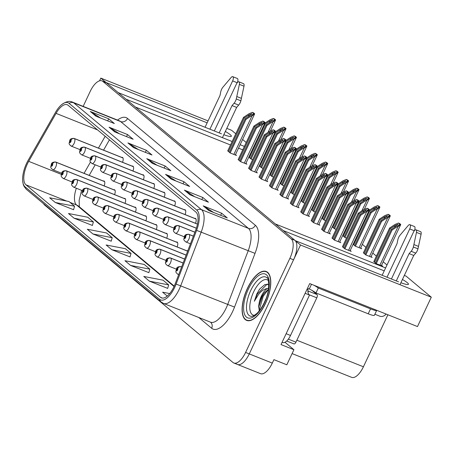 <?xml version="1.0" encoding="UTF-8"?>
<svg xmlns="http://www.w3.org/2000/svg" width="454" height="454" viewBox="0 0 454 454"><rect width="100%" height="100%" fill="white"/><g stroke="black" fill="none" stroke-linecap="round" stroke-linejoin="round"><path stroke-width="0.68" d="M153.792 188.427A4.392 1.884 -68.2 0 0 153.713 183.541A4.392 1.884 -68.2 0 0 153.004 183.552M174.654 205.861A4.392 1.884 -68.2 0 0 174.574 200.974A4.392 1.884 -68.2 0 0 173.859 200.986M143.368 179.71A4.392 1.884 -68.2 0 0 143.288 174.824A4.392 1.884 -68.2 0 0 142.579 174.835M132.937 170.993A4.392 1.884 -68.2 0 0 132.857 166.107A4.392 1.884 -68.2 0 0 132.148 166.119M185.079 214.577A4.392 1.884 -68.2 0 0 184.999 209.691A4.392 1.884 -68.2 0 0 184.29 209.703M195.509 223.294A4.392 1.884 -68.2 0 0 195.43 218.408A4.392 1.884 -68.2 0 0 194.721 218.419M164.223 197.144A4.392 1.884 -68.2 0 0 164.144 192.258A4.392 1.884 -68.2 0 0 163.434 192.269M145.842 220.769A4.392 1.884 -68.2 0 0 145.762 215.883A4.392 1.884 -68.2 0 0 145.053 215.894M135.411 212.052A4.392 1.884 -68.2 0 0 135.332 207.166A4.392 1.884 -68.2 0 0 134.622 207.177M124.981 203.335A4.392 1.884 -68.2 0 0 124.907 198.449A4.392 1.884 -68.2 0 0 124.192 198.46M166.697 238.202A4.392 1.884 -68.2 0 0 166.618 233.316A4.392 1.884 -68.2 0 0 165.909 233.328M114.556 194.618A4.392 1.884 -68.2 0 0 114.476 189.732A4.392 1.884 -68.2 0 0 113.767 189.744M177.122 246.919A4.392 1.884 -68.2 0 0 177.049 242.033A4.392 1.884 -68.2 0 0 176.334 242.044M187.746 250.926A4.392 1.884 -68.2 0 0 187.474 250.75A4.392 1.884 -68.2 0 0 186.764 250.761M156.267 229.486A4.392 1.884 -68.2 0 0 156.187 224.599A4.392 1.884 -68.2 0 0 155.478 224.611M122.512 162.277A4.392 1.884 -68.2 0 0 122.432 157.39A4.392 1.884 -68.2 0 0 121.723 157.402M104.125 185.902A4.392 1.884 -68.2 0 0 104.045 181.015A4.392 1.884 -68.2 0 0 103.336 181.027M400.899 282.74A17.564 2.208 25.2 0 0 408.452 284.295A17.564 2.208 25.2 0 0 402.437 279.465M384.232 270.862L283.194 230.553L275.289 223.941L385.599 267.951M404.338 275.43L406.075 276.123L431.3 297.205L300.514 245.024L295.242 240.62L398.584 281.849M284.987 342.259L293.914 349.716L281.02 344.575L309.719 283.574L417.481 326.568L431.3 297.205M293.914 349.716L286.82 364.795L273.921 359.647L272.298 363.098L249.274 353.91L300.514 245.024M236.67 363.972A16.469 7.065 -68.2 0 0 237.527 364.483L260.551 373.67A16.469 7.065 -68.2 0 0 272.298 363.098M43.578 203.732A16.469 7.065 -68.2 0 0 44.6 205.032L232.987 362.502A16.469 7.065 -68.2 0 0 233.844 363.013L237.527 364.483A16.469 7.065 -68.2 0 0 249.274 353.91L293.556 259.807A16.469 7.065 -68.2 0 0 294.867 240.308L106.48 82.838A16.469 7.065 -68.2 0 0 105.623 82.322L101.94 80.852A16.469 7.065 -68.2 0 0 90.193 91.424L83.156 106.378M208.051 120.895L100.833 78.116L99.562 80.806M235.785 133.777L231.619 130.298L226.79 128.368M207.137 122.83L106.1 82.52L100.833 78.116M223.805 134.707A17.564 2.208 25.2 0 0 231.358 136.262A17.564 2.208 25.2 0 0 225.349 131.433M232.136 141.523L126.053 99.199L118.148 92.593L221.49 133.822M244.371 146.404L240.143 144.718M242.606 139.48L246.21 142.494M387.892 314.764L363.416 366.775A16.469 7.065 111.8 0 1 351.668 377.353L292.092 353.581M387.001 264.983L383.204 261.81M376.383 256.107L372.779 253.094M365.952 247.39L362.349 244.377M242.748 149.854L238.52 148.163M230.513 144.974L135.428 107.036M311.387 209.464L313.561 211.28L315.235 211.95M290.526 192.031L292.705 193.847L294.379 194.516M280.101 183.314L282.28 185.13L283.954 185.799M269.67 174.597L271.85 176.413L273.524 177.083M259.245 165.88L261.419 167.696L263.099 168.366M300.957 200.747L303.136 202.563L304.81 203.233M321.812 218.181L323.991 219.997L325.666 220.667M332.243 226.898L334.416 228.714L336.096 229.383M342.668 235.615L344.847 237.431L346.521 238.1M353.099 244.331L355.278 246.147L361.724 248.724L360.703 247.873M363.41 252.799L365.703 254.864L372.149 257.441L371.134 256.589M373.835 261.515L376.133 263.581L382.58 266.158L381.564 265.306M248.815 157.163L250.994 158.979L252.668 159.649M279.897 194.42L282.189 196.486L288.636 199.062L287.62 198.211M259.041 176.986L261.334 179.052L267.781 181.628L266.765 180.777M248.61 168.269L250.903 170.335L257.356 172.912L256.334 172.06M238.185 159.553L240.478 161.618L246.925 164.195L245.909 163.344M269.466 185.703L271.764 187.769L278.211 190.345L277.19 189.494M290.322 203.137L292.62 205.202L299.067 207.779L298.051 206.928M300.752 211.853L303.045 213.919L309.492 216.496L308.476 215.644M311.183 220.57L313.476 222.636L319.922 225.212L318.907 224.361M321.608 229.287L323.906 231.353L330.353 233.929L329.332 233.078M332.039 238.004L334.331 240.07L340.778 242.646L339.762 241.795M342.464 246.721L344.762 248.786L351.209 251.363L350.187 250.512M227.755 150.836L230.047 152.902L236.494 155.478L235.478 154.627M265.471 303.499A26.343 11.299 -68.2 0 0 266.197 271.481A26.343 11.299 -68.2 0 0 247.402 288.398A26.343 11.299 -68.2 0 0 246.675 320.416A26.343 11.299 -68.2 0 0 265.471 303.499M174.001 286.61A17.564 7.536 111.8 0 1 161.471 297.892A17.564 7.536 111.8 0 1 160.557 297.342L25.935 184.812A17.564 7.536 111.8 0 1 28.71 161.346L56.058 113.364A17.564 7.536 111.8 0 1 67.215 104.749A17.564 7.536 111.8 0 1 68.123 105.294L195.901 212.097A17.564 7.536 111.8 0 1 195.702 230.087L175.199 283.795A17.564 7.536 111.8 0 1 174.001 286.61M174.756 287.24A19.76 8.473 -68.2 0 0 176.101 284.073L196.605 230.365A19.76 8.473 -68.2 0 0 196.826 210.128L69.048 103.325A19.76 8.473 -68.2 0 0 61.386 104.868A19.76 8.473 -68.2 0 0 55.479 112.405L28.125 160.387A19.76 8.473 -68.2 0 0 22.7 181.259A19.76 8.473 -68.2 0 0 25.004 186.781L159.632 299.311A19.76 8.473 -68.2 0 0 174.756 287.24M237.527 364.483A16.469 7.065 -68.2 0 0 249.274 353.91L245.591 352.44L289.873 258.337A16.469 7.065 -68.2 0 0 291.179 238.838L102.791 81.368A16.469 7.065 -68.2 0 0 101.94 80.852M55.303 202.501L74.558 206.218L68.912 201.497L49.656 197.779L55.303 202.501L73.559 209.708M74.127 218.232L93.382 221.955L87.736 217.233L68.48 213.511L74.127 218.232L92.383 225.445M92.951 233.969L112.206 237.686L106.559 232.964L87.304 229.247L92.951 233.969L111.207 241.176M149.423 281.168L168.678 284.891L163.031 280.169L143.776 276.452L149.423 281.168L167.679 288.381M130.599 265.437L149.854 269.154L144.207 264.438L124.952 260.715L130.599 265.437L148.855 272.65M111.775 249.7L131.03 253.423L125.383 248.701L106.128 244.984L111.775 249.7L130.031 256.913M233.844 363.013A16.469 7.065 -68.2 0 0 245.591 352.44M109.096 127.194L127.517 134.543L133.164 139.259L114.748 131.91L109.096 127.194A4.392 3.927 129.9 0 1 109.709 127.506L115.197 132.091M90.278 111.457L108.693 118.806L114.346 123.528L95.925 116.179L90.278 111.457A4.392 3.927 129.9 0 1 90.885 111.775L96.373 116.355M165.568 174.393L183.989 181.742L189.636 186.463L171.215 179.114L165.568 174.393A4.392 3.927 129.9 0 1 166.181 174.711L171.663 179.296M184.392 190.13L202.813 197.479L208.46 202.2L190.039 194.851L184.392 190.13A4.392 3.927 129.9 0 1 185.005 190.447L190.487 195.027M203.216 205.866L221.637 213.215L227.284 217.931L208.863 210.582L203.216 205.866A4.392 3.927 129.9 0 1 203.829 206.178L209.311 210.764M127.92 142.925L146.341 150.274L151.988 154.996L133.567 147.646L127.92 142.925A4.392 3.927 129.9 0 1 128.533 143.243L134.021 147.828M146.744 158.662L165.165 166.011L170.812 170.732L152.391 163.383L146.744 158.662A4.392 3.927 129.9 0 1 147.357 158.974L152.839 163.559M169.705 293.556L162.6 292.183L167.248 296.07M165.165 166.011L164.189 168.088M157.101 165.262L147.357 158.974M146.341 150.274L145.365 152.351M138.277 149.525L128.533 143.243M221.637 213.215L220.661 215.292M213.573 212.461L203.829 206.178M202.813 197.479L201.837 199.556M194.749 196.73L185.005 190.447M183.989 181.742L183.013 183.819M175.925 180.993L166.181 174.711M108.693 118.806L107.717 120.883M100.629 118.057L90.885 111.775M127.517 134.543L126.541 136.62M119.453 133.794L109.709 127.506M131.03 253.423L130.009 256.975M149.854 269.154L148.833 272.712M168.678 284.891L167.657 288.449M112.206 237.686L111.19 241.244M93.382 221.955L92.366 225.507M74.558 206.218L73.542 209.776M228.458 151.574L244.258 117.995L249.405 114.618L251.851 113.71L251.862 114.011M122.949 157.913L74.354 138.527A2.747 2.469 124.4 0 0 70.938 140.104A1.373 0.59 -68.2 0 0 69.905 140.956A1.373 0.59 -68.2 0 0 69.797 142.584A1.373 0.59 -68.2 0 0 70.847 141.744A1.373 0.59 -68.2 0 0 70.977 140.138L70.171 141.858L70.938 140.104M70.977 140.138A2.747 2.44 -44.9 0 1 74.479 138.629A4.114 1.765 111.8 0 1 74.093 143.447A4.114 1.765 111.8 0 1 71.153 146.092C68.185 143.492 69.161 143.839 69.723 140.706C69.939 139.032 71.431 138.283 74.206 138.447A4.114 1.765 111.8 0 1 74.354 138.527M122.983 157.981L74.479 138.629M227.704 150.944L243.503 117.37L249.047 113.727L252.362 112.359L253.298 112.734A2.747 0.346 25.2 0 1 253.911 113.154L254.473 113.625A2.747 0.346 25.2 0 1 254.654 113.869L251.953 115.957L251.493 115.776L253.724 113.5L252.362 112.359M230.167 152.953L245.949 119.413L251.493 115.776M245.949 119.413L245.2 118.783L229.401 152.357M251.851 113.71L250.341 115.407L245.2 118.783M244.258 117.995L243.503 117.37M253.724 113.5L254.654 113.869M249.399 157.651L265.198 124.073L270.346 120.696L272.797 119.788L272.803 120.089M104.568 181.543L55.973 162.152A2.747 2.469 124.4 0 0 52.55 163.729A1.373 0.59 -68.2 0 0 51.523 164.586A1.373 0.59 -68.2 0 0 51.415 166.209A1.373 0.59 -68.2 0 0 52.465 165.369A1.373 0.59 -68.2 0 0 52.596 163.763L51.79 165.489L52.55 163.729M52.596 163.763A2.747 2.44 -44.9 0 1 56.097 162.254A4.114 1.765 111.8 0 1 55.706 167.078A4.114 1.765 111.8 0 1 52.772 169.717C49.804 167.123 50.774 167.464 51.342 164.337C51.552 162.663 53.044 161.908 55.819 162.072A4.114 1.765 111.8 0 1 55.973 162.152M104.602 181.606L56.097 162.254M251.113 159.031L266.895 125.491L272.44 121.848L274.664 119.578L273.302 118.437L269.988 119.805L264.784 123.221M272.44 121.848L272.899 122.035L275.601 119.947A2.747 0.346 25.2 0 0 275.419 119.703L274.852 119.232A2.747 0.346 25.2 0 0 274.239 118.812L273.302 118.437M266.895 125.491L266.14 124.861L250.341 158.435M272.797 119.788L271.288 121.485L266.14 124.861M265.198 124.073L264.614 123.584M274.664 119.578L275.601 119.947M238.883 160.29L254.683 126.711L259.83 123.335L262.281 122.427L262.287 122.728M133.38 166.629L84.785 147.244A2.747 2.469 124.4 0 0 81.362 148.821A1.373 0.59 -68.2 0 0 80.335 149.672A1.373 0.59 -68.2 0 0 80.227 151.301A1.373 0.59 -68.2 0 0 81.277 150.461A1.373 0.59 -68.2 0 0 81.402 148.855L80.602 150.575L81.362 148.821M81.402 148.855A2.747 2.44 -44.9 0 1 84.904 147.346A4.114 1.765 111.8 0 1 84.518 152.164A4.114 1.765 111.8 0 1 81.584 154.808C78.616 152.209 79.586 152.555 80.154 149.423C80.364 147.749 81.856 147 84.631 147.164A4.114 1.765 111.8 0 1 84.785 147.244M133.408 166.697L84.904 147.346M238.134 159.66L253.934 126.087L259.472 122.444L262.792 121.076L263.723 121.451A2.747 0.346 25.2 0 1 264.336 121.871L264.903 122.342A2.747 0.346 25.2 0 1 265.085 122.586L262.384 124.674L261.924 124.492L264.149 122.217L262.792 121.076M240.597 161.669L256.379 128.13L261.924 124.492M256.379 128.13L255.625 127.5L239.826 161.079M262.281 122.427L260.772 124.124L255.625 127.5M254.683 126.711L253.934 126.087M264.149 122.217L265.085 122.586M249.314 169.007L265.113 135.428L270.261 132.052L272.706 131.144L272.718 131.444M143.81 175.346L95.209 155.96A2.747 2.469 124.4 0 0 91.793 157.538A1.373 0.59 -68.2 0 0 90.76 158.389A1.373 0.59 -68.2 0 0 90.652 160.018A1.373 0.59 -68.2 0 0 91.702 159.178A1.373 0.59 -68.2 0 0 91.833 157.572L91.033 159.292L91.793 157.538M91.833 157.572A2.747 2.44 -44.9 0 1 95.334 156.062A4.114 1.765 111.8 0 1 94.948 160.881A4.114 1.765 111.8 0 1 92.009 163.525C89.041 160.926 90.017 161.272 90.584 158.14C90.794 156.465 92.287 155.716 95.062 155.881A4.114 1.765 111.8 0 1 95.209 155.96M143.839 175.414L95.334 156.062M248.559 168.377L264.359 134.804L269.903 131.161L273.217 129.793L274.154 130.167A2.747 0.346 25.2 0 1 274.766 130.587L275.328 131.058A2.747 0.346 25.2 0 1 275.51 131.302L272.809 133.391L272.349 133.209L274.579 130.934L273.217 129.793M251.028 170.386L266.804 136.847L272.349 133.209M266.804 136.847L266.055 136.217L250.256 169.796M272.706 131.144L271.203 132.84L266.055 136.217M265.113 135.428L264.359 134.804M274.579 130.934L275.51 131.302M259.745 177.724L275.544 144.145L280.685 140.768L283.137 139.86L283.148 140.161M154.235 184.063L105.64 164.677A2.747 2.469 124.4 0 0 102.218 166.255A1.373 0.59 -68.2 0 0 101.191 167.106A1.373 0.59 -68.2 0 0 101.083 168.735A1.373 0.59 -68.2 0 0 102.133 167.895A1.373 0.59 -68.2 0 0 102.263 166.289L101.458 168.008L102.218 166.255M102.263 166.289A2.747 2.44 -44.9 0 1 105.765 164.779A4.114 1.765 111.8 0 1 105.373 169.597A4.114 1.765 111.8 0 1 102.439 172.242C99.471 169.643 100.448 169.989 101.009 166.856C101.219 165.182 102.712 164.433 105.487 164.598A4.114 1.765 111.8 0 1 105.64 164.677M154.269 184.131L105.765 164.779M258.99 177.094L274.789 143.521L280.334 139.877L283.648 138.51L284.579 138.884A2.747 0.346 25.2 0 1 285.191 139.304L285.759 139.775A2.747 0.346 25.2 0 1 285.941 140.019L283.239 142.108L282.78 141.926L285.004 139.65L283.648 138.51M261.453 179.103L277.235 145.564L282.78 141.926M277.235 145.564L276.48 144.934L260.681 178.513M283.137 139.86L281.628 141.557L276.48 144.934M275.544 144.145L274.789 143.521M285.004 139.65L285.941 140.019M259.83 166.368L275.629 132.789L280.776 129.413L283.222 128.505L283.234 128.805M114.998 190.26L66.397 170.869A2.747 2.469 124.4 0 0 62.981 172.446A1.373 0.59 -68.2 0 0 61.954 173.303A1.373 0.59 -68.2 0 0 61.84 174.926A1.373 0.59 -68.2 0 0 62.89 174.086A1.373 0.59 -68.2 0 0 63.021 172.48L62.221 174.205L62.981 172.446M63.021 172.48A2.747 2.44 -44.9 0 1 66.522 170.971A4.114 1.765 111.8 0 1 66.136 175.794A4.114 1.765 111.8 0 1 63.197 178.433C60.234 175.84 61.205 176.18 61.772 173.053C61.982 171.379 63.475 170.625 66.25 170.789A4.114 1.765 111.8 0 1 66.397 170.869M115.027 190.322L66.522 170.971M261.538 167.747L277.32 134.208L282.865 130.565L285.095 128.295L283.733 127.154L280.419 128.522L275.215 131.938M282.865 130.565L283.324 130.752L286.026 128.664A2.747 0.346 25.2 0 0 285.844 128.42L285.282 127.949A2.747 0.346 25.2 0 0 284.669 127.529L283.733 127.154M277.32 134.208L276.571 133.578L260.772 167.151M283.222 128.505L281.713 130.202L276.571 133.578M275.629 132.789L275.045 132.301M285.095 128.295L286.026 128.664M270.255 175.085L286.054 141.506L291.201 138.13L293.653 137.222L293.659 137.522M125.423 198.977L76.828 179.585A2.747 2.469 124.4 0 0 73.406 181.163A1.373 0.59 -68.2 0 0 72.379 182.02A1.373 0.59 -68.2 0 0 72.271 183.643A1.373 0.59 -68.2 0 0 73.321 182.803A1.373 0.59 -68.2 0 0 73.452 181.197L72.646 182.922L73.406 181.163M73.452 181.197A2.747 2.44 -44.9 0 1 76.953 179.688A4.114 1.765 111.8 0 1 76.567 184.511A4.114 1.765 111.8 0 1 73.627 187.156C70.659 184.557 71.636 184.897 72.197 181.77C72.407 180.096 73.9 179.341 76.681 179.506A4.114 1.765 111.8 0 1 76.828 179.585M125.457 199.039L76.953 179.688M271.969 176.464L287.751 142.925L293.295 139.282L295.52 137.012L294.164 135.871L290.849 137.239L285.64 140.655M293.295 139.282L293.755 139.469L296.456 137.38A2.747 0.346 25.2 0 0 296.275 137.136L295.707 136.665A2.747 0.346 25.2 0 0 295.094 136.245L294.164 135.871M287.751 142.925L286.996 142.295L271.197 175.868M293.653 137.222L292.143 138.918L286.996 142.295M286.054 141.506L285.47 141.018M295.52 137.012L296.456 137.38M280.685 183.802L296.485 150.223L301.632 146.846L304.078 145.938L304.089 146.239M135.854 207.694L87.259 188.302A2.747 2.469 124.4 0 0 83.837 189.88A1.373 0.59 -68.2 0 0 82.81 190.737A1.373 0.59 -68.2 0 0 82.702 192.36A1.373 0.59 -68.2 0 0 83.752 191.52A1.373 0.59 -68.2 0 0 83.877 189.914L83.076 191.639L83.837 189.88M83.877 189.914A2.747 2.44 -44.9 0 1 87.378 188.404A4.114 1.765 111.8 0 1 86.992 193.228A4.114 1.765 111.8 0 1 84.058 195.873C81.09 193.273 82.06 193.614 82.628 190.487C82.838 188.813 84.331 188.058 87.106 188.223A4.114 1.765 111.8 0 1 87.259 188.302M135.882 207.756L87.378 188.404M282.399 185.181L298.182 151.642L303.72 147.998L305.951 145.728L304.589 144.588L301.274 145.955L296.07 149.372M303.72 147.998L304.18 148.186L306.887 146.097A2.747 0.346 25.2 0 0 306.7 145.853L306.138 145.382A2.747 0.346 25.2 0 0 305.525 144.962L304.589 144.588M298.182 151.642L297.427 151.012L281.628 184.585M304.078 145.938L302.574 147.635L297.427 151.012M296.485 150.223L295.9 149.735M305.951 145.728L306.887 146.097M291.116 192.519L306.915 158.94L312.057 155.563L314.509 154.655L314.52 154.956M146.279 216.41L97.684 197.019A2.747 2.469 124.4 0 0 94.267 198.597A1.373 0.59 -68.2 0 0 93.235 199.454A1.373 0.59 -68.2 0 0 93.127 201.077A1.373 0.59 -68.2 0 0 94.177 200.237A1.373 0.59 -68.2 0 0 94.307 198.631L93.501 200.356L94.267 198.597M94.307 198.631A2.747 2.44 -44.9 0 1 97.809 197.121A4.114 1.765 111.8 0 1 97.423 201.945A4.114 1.765 111.8 0 1 94.483 204.589C91.515 201.99 92.491 202.331 93.053 199.204C93.269 197.53 94.761 196.775 97.536 196.94A4.114 1.765 111.8 0 1 97.684 197.019M146.313 216.473L97.809 197.121M292.824 193.898L308.606 160.358L314.151 156.715L316.381 154.445L315.019 153.304L311.705 154.672L306.501 158.088M314.151 156.715L314.611 156.902L317.312 154.814A2.747 0.346 25.2 0 0 317.13 154.57L316.569 154.099A2.747 0.346 25.2 0 0 315.95 153.679L315.019 153.304M308.606 160.358L307.852 159.729L292.053 193.302M314.509 154.655L312.999 156.352L307.852 159.729M306.915 158.94L306.331 158.452M316.381 154.445L317.312 154.814M411.165 251.278L415.773 253.116L413.742 255.449L409.133 253.61L411.165 251.278A5.488 2.355 -68.2 0 0 413.367 247.004L416.477 232.386A3.507 1.504 111.8 0 0 415.995 229.832A3.507 1.504 111.8 0 0 413.498 232.085L391.422 278.994M282.099 342.282L282.683 342.515A10.975 4.71 -68.2 0 0 290.515 335.461L309.526 295.06L305.139 293.312M307.052 289.249L307.903 289.59A10.975 4.71 -68.2 0 0 309.526 295.06M311.495 284.283L309.288 288.971L308.368 288.602L307.903 289.59M313.918 285.254A10.975 1.379 -154.8 0 1 318.305 288.029L315.984 292.955A10.975 1.379 25.2 0 0 309.288 288.971M315.984 292.955L368.205 313.793A10.975 1.379 25.2 0 0 374.374 315.32L376.695 310.394A10.975 1.379 25.2 0 0 376.712 310.303M318.305 288.029L370.526 308.868A10.975 1.379 25.2 0 0 376.695 310.394M374.885 314.236L379.703 316.16A5.488 4.909 -50.1 0 0 386.059 314.032M387.007 277.229L409.729 228.935A3.507 1.504 111.8 0 0 409.826 224.679A3.507 1.504 111.8 0 0 408.225 225.49L399.707 235.586A5.488 2.355 -68.2 0 0 397.778 240.092L397.091 243.537L382.149 275.294M414.394 230.649A3.507 1.504 -68.2 0 0 414.434 226.518L409.826 224.679M413.742 255.449L399.974 284.709M396.28 280.93L409.133 253.61M415.773 253.116A5.488 2.355 -68.2 0 0 417.975 248.837L421.085 234.224A3.507 1.504 -68.2 0 0 420.603 231.671L415.995 229.832M417.975 248.837L413.367 247.004M418.514 246.403L413.906 244.564M234.071 103.251L238.679 105.084L236.648 107.416L232.045 105.578L234.071 103.251A5.488 2.355 -68.2 0 0 236.273 98.972L239.383 84.359A3.507 1.504 111.8 0 0 238.9 81.805A3.507 1.504 111.8 0 0 236.403 84.058L214.328 130.962M209.913 129.203L232.635 80.908A3.507 1.504 111.8 0 0 232.732 76.647A3.507 1.504 111.8 0 0 231.137 77.464L222.619 87.56A5.488 2.355 -68.2 0 0 220.689 92.06L219.997 95.51L205.055 127.262M237.3 82.622A3.507 1.504 -68.2 0 0 237.34 78.485L232.732 76.647M236.648 107.416L222.426 137.647M219.186 132.903L232.045 105.578M238.679 105.084A5.488 2.355 -68.2 0 0 240.881 100.811L243.991 86.192A3.507 1.504 -68.2 0 0 243.509 83.644L238.9 81.805M240.881 100.811L236.273 98.972M241.42 98.37L236.812 96.537M254.546 315.314A18.994 8.149 111.8 0 1 253.61 291.973A18.994 8.149 111.8 0 1 268.399 280.6M269.353 284.658L264.926 284.522L259.688 289.011L256.93 293.721L254.342 301.229L258.474 294.533C261.305 290.923 264.251 288.931 267.321 288.557A12.406 5.323 -68.2 0 0 261.391 296.065A12.406 5.323 -68.2 0 0 259.126 303.266L258.627 306.246L259.308 310.769M265.38 303.42A26.071 11.185 111.8 0 1 246.777 320.166A26.071 11.185 111.8 0 1 247.498 288.477A26.071 11.185 111.8 0 1 266.101 271.73A26.071 11.185 111.8 0 1 265.38 303.42M267.321 288.557L268.62 288.125M259.126 303.266C260.21 299.805 261.158 297.484 261.981 296.303L264.177 293.046L268.462 289.3M264.2 302.784L265.76 299.18M293.84 343.831A2.747 1.175 -68.2 0 0 293.982 343.916A2.747 1.175 -68.2 0 0 295.94 342.157L316.807 297.813A2.747 1.175 -68.2 0 0 317.028 294.561L312.136 290.475M308.067 292.711A2.747 1.175 -68.2 0 0 307.863 290.935M254.342 301.229L257.395 293.908L267.338 283.954M259.115 310.394L263.246 296.241L268.308 289.38M259.172 289.68L259.597 289.124M258.581 307.182L262.514 295.946L264.83 292.268M270.17 186.441L285.969 152.862L291.116 149.485L293.568 148.577L293.573 148.878M164.666 192.78L116.071 173.394A2.747 2.469 124.4 0 0 112.649 174.972A1.373 0.59 -68.2 0 0 111.622 175.823A1.373 0.59 -68.2 0 0 111.508 177.452A1.373 0.59 -68.2 0 0 112.558 176.612A1.373 0.59 -68.2 0 0 112.688 175.006L111.888 176.725L112.649 174.972M112.688 175.006A2.747 2.44 -44.9 0 1 116.19 173.496A4.114 1.765 111.8 0 1 115.804 178.314A4.114 1.765 111.8 0 1 112.864 180.959C109.902 178.36 110.872 178.706 111.44 175.573C111.65 173.899 113.142 173.15 115.918 173.314A4.114 1.765 111.8 0 1 116.071 173.394M164.694 192.848L116.19 173.496M269.415 185.811L285.214 152.238L290.759 148.594L294.073 147.227L295.009 147.601A2.747 0.346 25.2 0 1 295.622 148.021L296.19 148.492A2.747 0.346 25.2 0 1 296.371 148.736L293.664 150.824L293.205 150.643L295.435 148.367L294.073 147.227M271.884 187.82L287.666 154.281L293.205 150.643M287.666 154.281L286.911 153.651L271.112 187.23M293.568 148.577L292.058 150.274L286.911 153.651M285.969 152.862L285.214 152.238M295.435 148.367L296.371 148.736M280.6 195.158L296.4 161.579L301.541 158.202L303.993 157.294L304.004 157.595M175.091 201.497L126.496 182.111A2.747 2.469 124.4 0 0 123.079 183.688A1.373 0.59 -68.2 0 0 122.047 184.54A1.373 0.59 -68.2 0 0 121.939 186.168A1.373 0.59 -68.2 0 0 122.989 185.328A1.373 0.59 -68.2 0 0 123.119 183.722L122.313 185.442L123.079 183.688M123.119 183.722A2.747 2.44 -44.9 0 1 126.621 182.213A4.114 1.765 111.8 0 1 126.235 187.031A4.114 1.765 111.8 0 1 123.295 189.676C120.327 187.076 121.303 187.423 121.865 184.29C122.075 182.616 123.573 181.867 126.348 182.031A4.114 1.765 111.8 0 1 126.496 182.111M175.125 201.565L126.621 182.213M279.846 194.528L295.645 160.954L301.189 157.311L304.503 155.943L305.44 156.318A2.747 0.346 25.2 0 1 306.053 156.738L306.615 157.209A2.747 0.346 25.2 0 1 306.796 157.453L304.095 159.541L303.635 159.36L305.865 157.084L304.503 155.943M282.309 196.537L298.091 162.997L303.635 159.36M298.091 162.997L297.342 162.367L281.542 195.946M303.993 157.294L302.483 158.991L297.342 162.367M296.4 161.579L295.645 160.954M305.865 157.084L306.796 157.453M291.025 203.874L306.825 170.295L311.972 166.919L314.423 166.011L314.429 166.312M136.926 190.828A4.114 1.765 111.8 0 0 136.773 190.748L185.51 210.191L136.926 190.828A2.747 2.469 124.4 0 0 133.504 192.405A1.373 0.59 -68.2 0 0 132.477 193.256A1.373 0.59 -68.2 0 0 132.369 194.885A1.373 0.59 -68.2 0 0 133.419 194.045A1.373 0.59 -68.2 0 0 133.544 192.439L132.744 194.159L133.504 192.405M133.544 192.439A2.747 2.44 -44.9 0 1 137.046 190.93A4.114 1.765 111.8 0 1 136.66 195.748A4.114 1.765 111.8 0 1 133.726 198.392C130.758 195.793 131.728 196.139 132.296 193.007C132.506 191.333 133.998 190.584 136.773 190.748M185.55 210.281L137.046 190.93M290.276 203.244L306.075 169.671L311.614 166.028L314.934 164.66L315.865 165.035A2.747 0.346 25.2 0 1 316.478 165.455L317.045 165.926A2.747 0.346 25.2 0 1 317.227 166.17L314.526 168.258L314.066 168.076L316.29 165.801L314.934 164.66M292.739 205.253L308.521 171.714L314.066 168.076M308.521 171.714L307.767 171.084L291.967 204.663M314.423 166.011L312.914 167.708L307.767 171.084M306.825 170.295L306.075 169.671M316.29 165.801L317.227 166.17M301.541 201.236L317.34 167.657L322.488 164.28L324.939 163.372L324.945 163.673M156.709 225.127L108.114 205.736A2.747 2.469 124.4 0 0 104.692 207.313A1.373 0.59 -68.2 0 0 103.665 208.17A1.373 0.59 -68.2 0 0 103.557 209.793A1.373 0.59 -68.2 0 0 104.607 208.953A1.373 0.59 -68.2 0 0 104.732 207.347L103.932 209.073L104.692 207.313M104.732 207.347A2.747 2.44 -44.9 0 1 108.239 205.838A4.114 1.765 111.8 0 1 107.848 210.662A4.114 1.765 111.8 0 1 104.914 213.306C101.946 210.707 102.916 211.048 103.484 207.921C103.694 206.247 105.186 205.492 107.961 205.656A4.114 1.765 111.8 0 1 108.114 205.736M156.738 225.19L108.239 205.838M303.255 202.615L319.037 169.075L324.576 165.432L326.806 163.162L325.444 162.021L322.13 163.389L316.926 166.805M324.576 165.432L325.036 165.619L327.743 163.531A2.747 0.346 25.2 0 0 327.561 163.287L326.994 162.816A2.747 0.346 25.2 0 0 326.381 162.396L325.444 162.021M319.037 169.075L318.282 168.445L302.483 202.019M324.939 163.372L323.43 165.069L318.282 168.445M317.34 167.657L316.756 167.168M326.806 163.162L327.743 163.531M311.972 209.952L327.771 176.373L332.913 172.997L335.364 172.089L335.375 172.389M167.14 233.844L118.539 214.453A2.747 2.469 124.4 0 0 115.123 216.03A1.373 0.59 -68.2 0 0 114.09 216.887A1.373 0.59 -68.2 0 0 113.982 218.51A1.373 0.59 -68.2 0 0 115.032 217.67A1.373 0.59 -68.2 0 0 115.163 216.064L114.363 217.789L115.123 216.03M115.163 216.064A2.747 2.44 -44.9 0 1 118.664 214.555A4.114 1.765 111.8 0 1 118.278 219.378A4.114 1.765 111.8 0 1 115.339 222.023C112.376 219.424 113.347 219.764 113.914 216.637C114.124 214.963 115.617 214.209 118.392 214.373A4.114 1.765 111.8 0 1 118.539 214.453M167.168 233.906L118.664 214.555M313.68 211.331L329.462 177.792L335.007 174.149L337.237 171.879L335.875 170.738L332.561 172.106L327.357 175.522M335.007 174.149L335.466 174.336L338.168 172.248A2.747 0.346 25.2 0 0 337.986 172.004L337.424 171.533A2.747 0.346 25.2 0 0 336.811 171.113L335.875 170.738M329.462 177.792L328.713 177.162L312.914 210.735M335.364 172.089L333.855 173.786L328.713 177.162M327.771 176.373L327.186 175.885M337.237 171.879L338.168 172.248M322.397 218.669L338.196 185.09L343.343 181.713L345.795 180.806L345.8 181.106M177.565 242.561L128.97 223.169A2.747 2.469 124.4 0 0 125.548 224.747A1.373 0.59 -68.2 0 0 124.521 225.604A1.373 0.59 -68.2 0 0 124.413 227.227A1.373 0.59 -68.2 0 0 125.463 226.387A1.373 0.59 -68.2 0 0 125.593 224.781L124.788 226.506L125.548 224.747M125.593 224.781A2.747 2.44 -44.9 0 1 129.095 223.272A4.114 1.765 111.8 0 1 128.709 228.095A4.114 1.765 111.8 0 1 125.769 230.74C122.801 228.141 123.777 228.481 124.339 225.354C124.549 223.68 126.042 222.925 128.822 223.09A4.114 1.765 111.8 0 1 128.97 223.169M177.599 242.623L129.095 223.272M324.111 220.048L339.893 186.509L345.437 182.866L347.662 180.596L346.306 179.455L342.986 180.823L337.782 184.239M345.437 182.866L345.897 183.053L348.598 180.964A2.747 0.346 25.2 0 0 348.417 180.72L347.849 180.249A2.747 0.346 25.2 0 0 347.236 179.829L346.306 179.455M339.893 186.509L339.138 185.879L323.339 219.452M345.795 180.806L344.285 182.502L339.138 185.879M338.196 185.09L337.611 184.602M347.662 180.596L348.598 180.964M301.456 212.591L317.255 179.012L322.402 175.636L324.848 174.728L324.86 175.028M195.946 218.93L147.351 199.544A2.747 2.469 124.4 0 0 143.935 201.122A1.373 0.59 -68.2 0 0 142.902 201.973A1.373 0.59 -68.2 0 0 142.794 203.602A1.373 0.59 -68.2 0 0 143.844 202.762A1.373 0.59 -68.2 0 0 143.975 201.156L143.169 202.876L143.935 201.122M143.975 201.156A2.747 2.44 -44.9 0 1 147.476 199.647A4.114 1.765 111.8 0 1 147.09 204.465A4.114 1.765 111.8 0 1 144.151 207.109C141.183 204.51 142.159 204.856 142.726 201.724C142.936 200.049 144.429 199.3 147.204 199.465A4.114 1.765 111.8 0 1 147.351 199.544M195.98 218.998L147.476 199.647M300.701 211.961L316.5 178.388L322.045 174.745L325.359 173.377L326.295 173.751A2.747 0.346 25.2 0 1 326.908 174.171L327.47 174.642A2.747 0.346 25.2 0 1 327.652 174.886L324.951 176.975L324.491 176.793L326.721 174.518L325.359 173.377M303.164 213.97L318.946 180.431L324.491 176.793M318.946 180.431L318.197 179.801L302.398 213.38M324.848 174.728L323.339 176.424L318.197 179.801M317.255 179.012L316.5 178.388M326.721 174.518L327.652 174.886M311.881 221.308L327.68 187.729L332.827 184.352L335.279 183.444L335.285 183.745M157.782 208.261A4.114 1.765 111.8 0 0 157.629 208.182L197.462 224.072L157.782 208.261A2.747 2.469 124.4 0 0 154.36 209.839A1.373 0.59 -68.2 0 0 153.333 210.69A1.373 0.59 -68.2 0 0 153.225 212.319A1.373 0.59 -68.2 0 0 154.275 211.479A1.373 0.59 -68.2 0 0 154.405 209.873L153.6 211.592L154.36 209.839M154.405 209.873A2.747 2.44 -44.9 0 1 157.907 208.363A4.114 1.765 111.8 0 1 157.515 213.181A4.114 1.765 111.8 0 1 154.581 215.826C151.613 213.227 152.584 213.573 153.151 210.44C153.361 208.766 154.854 208.017 157.629 208.182M197.45 224.14L157.907 208.363M311.132 220.678L326.931 187.105L332.476 183.461L335.79 182.094L336.72 182.468A2.747 0.346 25.2 0 1 337.333 182.888L337.901 183.359A2.747 0.346 25.2 0 1 338.082 183.603L335.381 185.692L334.921 185.51L337.146 183.234L335.79 182.094M313.595 222.687L329.377 189.148L334.921 185.51M329.377 189.148L328.622 188.518L312.823 222.097M335.279 183.444L333.769 185.141L328.622 188.518M327.68 187.729L326.931 187.105M337.146 183.234L338.082 183.603M322.312 230.025L338.111 196.446L343.258 193.069L345.704 192.161L345.715 192.462M196.366 228.209L168.207 216.978A2.747 2.469 124.4 0 0 164.791 218.556A1.373 0.59 -68.2 0 0 163.763 219.407A1.373 0.59 -68.2 0 0 163.65 221.036A1.373 0.59 -68.2 0 0 164.7 220.196A1.373 0.59 -68.2 0 0 164.83 218.59L164.03 220.309L164.791 218.556M164.83 218.59A2.747 2.44 -44.9 0 1 168.332 217.08A4.114 1.765 111.8 0 1 167.946 221.898A4.114 1.765 111.8 0 1 165.006 224.543C162.044 221.944 163.014 222.29 163.582 219.157C163.792 217.483 165.284 216.734 168.059 216.898A4.114 1.765 111.8 0 1 168.207 216.978M196.349 228.26L168.332 217.08M321.557 229.395L337.356 195.822L342.901 192.178L346.215 190.811L347.151 191.185A2.747 0.346 25.2 0 1 347.764 191.605L348.326 192.076A2.747 0.346 25.2 0 1 348.513 192.32L345.806 194.408L345.346 194.227L347.577 191.951L346.215 190.811M324.025 231.404L339.808 197.865L345.346 194.227M339.808 197.865L339.053 197.235L323.254 230.814M345.704 192.161L344.2 193.858L339.053 197.235M338.111 196.446L337.356 195.822M347.577 191.951L348.513 192.32M332.742 238.742L348.541 205.168L353.683 201.786L356.135 200.878L356.146 201.179M194.902 232.181L178.638 225.695A2.747 2.469 124.4 0 0 175.216 227.272A1.373 0.59 -68.2 0 0 174.188 228.124A1.373 0.59 -68.2 0 0 174.081 229.752A1.373 0.59 -68.2 0 0 175.131 228.912A1.373 0.59 -68.2 0 0 175.261 227.306L174.455 229.026L175.216 227.272M175.261 227.306A2.747 2.44 -44.9 0 1 178.762 225.797A4.114 1.765 111.8 0 1 178.377 230.615A4.114 1.765 111.8 0 1 175.437 233.26C172.469 230.66 173.445 231.007 174.007 227.874C174.217 226.2 175.709 225.451 178.49 225.615A4.114 1.765 111.8 0 1 178.638 225.695M194.879 232.227L178.762 225.797M331.988 238.112L347.787 204.538L353.331 200.895L356.645 199.527L357.576 199.902A2.747 0.346 25.2 0 1 358.195 200.322L358.756 200.793A2.747 0.346 25.2 0 1 358.938 201.037L356.237 203.125L355.777 202.944L358.007 200.668L356.645 199.527M334.45 240.121L350.233 206.581L355.777 202.944M350.233 206.581L349.484 205.951L333.679 239.53M356.135 200.878L354.625 202.575L349.484 205.951M348.541 205.168L347.787 204.538M358.007 200.668L358.938 201.037M343.167 247.458L358.966 213.885L364.114 210.503L366.565 209.595L366.571 209.896M193.393 236.137L189.068 234.412A2.747 2.469 124.4 0 0 185.646 235.989A1.373 0.59 -68.2 0 0 184.619 236.84A1.373 0.59 -68.2 0 0 184.506 238.469A1.373 0.59 -68.2 0 0 185.561 237.629A1.373 0.59 -68.2 0 0 185.686 236.023L184.886 237.743L185.646 235.989M185.686 236.023A2.747 2.44 -44.9 0 1 189.187 234.514A4.114 1.765 111.8 0 1 188.802 239.332A4.114 1.765 111.8 0 1 185.868 241.976C182.9 239.377 183.87 239.723 184.438 236.591C184.647 234.917 186.14 234.168 188.915 234.332A4.114 1.765 111.8 0 1 189.068 234.412M193.376 236.182L189.187 234.514M342.418 246.828L358.217 213.255L363.756 209.612L367.07 208.244L368.007 208.619A2.747 0.346 25.2 0 1 368.62 209.039L369.187 209.51A2.747 0.346 25.2 0 1 369.369 209.754L366.667 211.842L366.208 211.66L368.432 209.385L367.07 208.244M344.881 248.837L360.663 215.298L366.208 211.66M360.663 215.298L359.909 214.668L344.109 248.247M366.565 209.595L365.056 211.292L359.909 214.668M358.966 213.885L358.217 213.255M368.432 209.385L369.369 209.754M332.827 227.386L348.627 193.807L353.774 190.43L356.22 189.522L356.231 189.823M187.661 251.141L139.401 231.886A2.747 2.469 124.4 0 0 135.979 233.464A1.373 0.59 -68.2 0 0 134.952 234.321A1.373 0.59 -68.2 0 0 134.838 235.944A1.373 0.59 -68.2 0 0 135.888 235.104A1.373 0.59 -68.2 0 0 136.018 233.498L135.218 235.223L135.979 233.464M136.018 233.498A2.747 2.44 -44.9 0 1 139.52 231.988A4.114 1.765 111.8 0 1 139.134 236.812A4.114 1.765 111.8 0 1 136.2 239.457C133.232 236.857 134.202 237.198 134.77 234.071C134.98 232.397 136.472 231.642 139.247 231.807A4.114 1.765 111.8 0 1 139.401 231.886M187.644 251.193L139.52 231.988M334.541 228.765L350.318 195.226L355.862 191.582L358.093 189.312L356.731 188.172L353.416 189.539L348.212 192.956M355.862 191.582L356.322 191.77L359.023 189.681A2.747 0.346 25.2 0 0 358.842 189.437L358.28 188.966A2.747 0.346 25.2 0 0 357.667 188.546L356.731 188.172M350.318 195.226L349.569 194.596L333.769 228.169M356.22 189.522L354.716 191.219L349.569 194.596M348.627 193.807L348.042 193.319M358.093 189.312L359.023 189.681M343.252 236.103L359.057 202.524L364.199 199.147L366.65 198.239L366.656 198.54M186.151 255.097L149.826 240.603A2.747 2.469 124.4 0 0 146.409 242.181A1.373 0.59 -68.2 0 0 145.376 243.038A1.373 0.59 -68.2 0 0 145.269 244.661A1.373 0.59 -68.2 0 0 146.319 243.821A1.373 0.59 -68.2 0 0 146.449 242.215L145.643 243.94L146.409 242.181M146.449 242.215A2.747 2.44 -44.9 0 1 149.951 240.705A4.114 1.765 111.8 0 1 149.565 245.529A4.114 1.765 111.8 0 1 146.625 248.173C143.657 245.574 144.633 245.915 145.195 242.788C145.405 241.114 146.903 240.359 149.678 240.524A4.114 1.765 111.8 0 1 149.826 240.603M186.134 255.142L149.951 240.705M344.966 237.482L360.748 203.942L366.293 200.299L368.517 198.029L367.161 196.888L363.847 198.256L358.643 201.672M366.293 200.299L366.753 200.486L369.454 198.398A2.747 0.346 25.2 0 0 369.272 198.154L368.705 197.683A2.747 0.346 25.2 0 0 368.092 197.263L367.161 196.888M360.748 203.942L359.994 203.313L344.194 236.886M366.65 198.239L365.141 199.936L359.994 203.313M359.057 202.524L358.467 202.036M368.517 198.029L369.454 198.398M353.683 244.819L369.482 211.241L374.629 207.864L377.081 206.956L377.087 207.257M184.642 259.052L160.256 249.32A2.747 2.469 124.4 0 0 156.834 250.897A1.373 0.59 -68.2 0 0 155.807 251.754A1.373 0.59 -68.2 0 0 155.699 253.377A1.373 0.59 -68.2 0 0 156.749 252.537A1.373 0.59 -68.2 0 0 156.874 250.931L156.074 252.657L156.834 250.897M156.874 250.931A2.747 2.44 -44.9 0 1 160.376 249.422A4.114 1.765 111.8 0 1 159.99 254.246A4.114 1.765 111.8 0 1 157.056 256.89C154.088 254.291 155.058 254.632 155.626 251.505C155.836 249.831 157.328 249.076 160.103 249.24A4.114 1.765 111.8 0 1 160.256 249.32M184.625 259.098L160.376 249.422M355.397 246.199L371.179 212.659L376.718 209.016L378.948 206.746L377.586 205.605L374.272 206.973L369.068 210.389M376.718 209.016L377.178 209.203L379.885 207.115A2.747 0.346 25.2 0 0 379.703 206.871L379.135 206.4A2.747 0.346 25.2 0 0 378.522 205.98L377.586 205.605M371.179 212.659L370.424 212.029L354.625 245.603M377.081 206.956L375.571 208.653L370.424 212.029M369.482 211.241L368.898 210.752M378.948 206.746L379.885 207.115M364.114 253.536L379.913 219.957L385.054 216.581L387.506 215.673L387.517 215.973M183.132 263.008L170.681 258.037A2.747 2.469 124.4 0 0 167.265 259.614A1.373 0.59 -68.2 0 0 166.232 260.471A1.373 0.59 -68.2 0 0 166.124 262.094A1.373 0.59 -68.2 0 0 167.174 261.254A1.373 0.59 -68.2 0 0 167.305 259.648L166.499 261.373L167.265 259.614M167.305 259.648A2.747 2.44 -44.9 0 1 170.806 258.139A4.114 1.765 111.8 0 1 170.42 262.962A4.114 1.765 111.8 0 1 167.481 265.607C164.513 263.008 165.489 263.348 166.056 260.221C166.266 258.547 167.759 257.793 170.534 257.957A4.114 1.765 111.8 0 1 170.681 258.037M183.115 263.053L170.806 258.139M363.359 252.906L379.158 219.333L384.703 215.69L388.017 214.322L388.953 214.697A2.747 0.346 25.2 0 1 389.566 215.117L390.128 215.588A2.747 0.346 25.2 0 1 390.309 215.832L387.608 217.92L387.149 217.733L389.379 215.463L388.017 214.322M365.822 254.915L381.604 221.376L387.149 217.733M381.604 221.376L380.855 220.746L365.056 254.319M387.506 215.673L385.996 217.37L380.855 220.746M379.913 219.957L379.158 219.333M389.379 215.463L390.309 215.832M374.539 262.253L390.338 228.674L395.485 225.298L397.937 224.389L397.942 224.69M181.112 266.753A4.114 1.765 111.8 0 0 180.959 266.674L181.112 266.753A2.747 2.469 124.4 0 0 177.69 268.331A1.373 0.59 -68.2 0 0 176.663 269.188A1.373 0.59 -68.2 0 0 176.555 270.811A1.373 0.59 -68.2 0 0 177.605 269.971A1.373 0.59 -68.2 0 0 177.735 268.365L176.929 270.09L177.69 268.331M177.735 268.365A2.747 2.44 -44.9 0 1 181.237 266.856A4.114 1.765 111.8 0 1 181.504 267.281M181.606 267.009L181.237 266.856M373.79 261.623L389.589 228.05L395.128 224.407L398.442 223.039L399.378 223.413A2.747 0.346 25.2 0 1 399.991 223.833L400.559 224.304A2.747 0.346 25.2 0 1 400.74 224.548L398.039 226.637L397.579 226.45L399.804 224.18L398.442 223.039M376.252 263.632L392.035 230.093L397.579 226.45M392.035 230.093L391.28 229.463L375.481 263.036M397.937 224.389L396.427 226.086L391.28 229.463M390.338 228.674L389.589 228.05M399.804 224.18L400.74 224.548M363.416 366.775L296.854 340.222M160.557 297.342L162.509 298.119M69.048 103.325A5.488 4.909 -50.1 0 1 73.662 102.82L201.44 209.629A21.957 9.415 111.8 0 1 201.19 232.113L180.686 285.821A21.957 9.415 111.8 0 1 179.194 289.34A21.957 9.415 111.8 0 1 163.525 303.437L210.503 322.175A21.957 9.415 -68.2 0 0 226.166 308.079A21.957 9.415 -68.2 0 0 227.658 304.56L248.162 250.852A21.957 9.415 -68.2 0 0 248.412 228.368L120.633 121.564A21.957 9.415 -68.2 0 0 119.498 120.877L119.544 120.9M176.101 284.073L234.525 307.091A27.444 11.77 111.8 0 1 211.649 328.259L198.784 317.505M117.541 120.1A27.444 11.77 111.8 0 1 127.557 118.471L255.335 225.28A5.488 4.909 129.9 0 1 248.412 228.368L201.44 209.629A5.488 4.909 129.9 0 0 196.826 210.128M61.386 104.868C65.881 101.503 69.593 100.595 72.521 102.139A21.957 9.415 111.8 0 1 73.662 102.82L120.633 121.564A5.488 4.909 129.9 0 0 127.557 118.471M255.335 225.28A27.444 11.77 111.8 0 1 255.023 253.383L196.605 230.365M25.004 186.781A5.488 4.909 129.9 0 0 26.559 189.505L161.187 302.041A5.488 4.909 -50.1 0 1 159.632 299.311M255.023 253.383L234.525 307.091M289.873 258.337L293.556 259.807M291.179 238.838L294.867 240.308M102.791 81.368L106.48 82.838M211.649 328.259A5.488 4.909 129.9 0 0 210.565 322.215L210.503 322.175M56.058 113.364L97.61 129.94M28.71 161.346L61.335 174.364M105.18 136.268L98.433 148.112M90.448 162.112L84.052 173.337M76.351 188.24A17.564 7.536 -68.2 0 0 76.59 205.021L174.058 286.491M25.935 184.812L66.681 201.065M69.967 202.376L76.59 205.021A9.88 8.836 129.9 0 1 78.752 206.309L174.228 286.116M248.446 116.65L249.405 114.618M233.855 154.422L251.953 115.957M269.387 122.728L270.346 120.696M268.019 132.398L272.899 122.035M258.876 125.366L259.83 123.335M244.28 163.139L262.384 124.674M269.301 134.083L270.261 132.052M254.711 171.856L272.809 133.391M279.732 142.8L280.685 140.768M265.136 180.573L283.239 142.108M279.817 131.444L280.776 129.413M278.45 141.115L283.324 130.752M290.248 140.161L291.201 138.13M288.875 149.831L293.755 139.469M300.673 148.878L301.632 146.846M299.305 158.548L304.18 148.186M311.104 157.595L312.057 155.563M309.73 167.265L314.611 156.902M290.515 335.461L286.128 333.713M370.526 308.868L368.205 313.793M409.729 228.935L414.303 230.763M416.477 232.386L421.085 234.224M232.635 80.908L237.209 82.73M239.383 84.359L243.991 86.192M250.722 290.515A21.032 9.023 111.8 0 1 267.088 277.916C267.661 275.396 271.554 288.727 264.353 302.466C262.06 307.227 259.563 310.899 256.851 313.481L253.752 315.768L251.749 316.364A21.032 9.023 111.8 0 1 250.722 290.515M264.529 302.716A23.602 10.124 111.8 0 1 246.465 317.136A23.602 10.124 111.8 0 1 248.344 289.181A23.602 10.124 111.8 0 1 266.407 274.761A23.602 10.124 111.8 0 1 264.529 302.716M317.028 294.561L307.863 290.906M316.807 297.813L309.078 294.731M295.94 342.157L288.352 339.127M290.157 151.517L291.116 149.485M275.567 189.29L293.664 150.824M300.588 160.234L301.541 158.202M285.997 198.006L304.095 159.541M311.013 168.95L311.972 166.919M296.422 206.723L314.526 168.258M321.528 166.312L322.488 164.28M320.161 175.982L325.036 165.619M331.959 175.028L332.913 172.997M330.591 184.699L335.466 174.336M342.384 183.745L343.343 181.713M341.016 193.415L345.897 183.053M321.443 177.667L322.402 175.636M306.853 215.44L324.951 176.975M331.874 186.384L332.827 184.352M317.278 224.157L335.381 185.692M342.299 195.101L343.258 193.069M327.709 232.874L345.806 194.408M352.73 203.818L353.683 201.786M338.134 241.59L356.237 203.125M363.155 212.534L364.114 210.503M348.564 250.307L366.667 211.842M352.815 192.462L353.774 190.43M351.447 202.132L356.322 191.77M363.245 201.179L364.199 199.147M361.872 210.849L366.753 200.486M373.67 209.896L374.629 207.864M359.08 247.668L377.178 209.203M384.101 218.612L385.054 216.581M369.505 256.385L387.608 217.92M394.526 227.329L395.485 225.298M178.87 274.176A4.114 1.765 111.8 0 1 177.911 274.324C174.943 271.725 175.914 272.065 176.481 268.938C176.691 267.264 178.184 266.509 180.959 266.674M379.936 265.102L398.039 226.637M22.7 181.259C23.381 184.012 22.518 185.084 26.559 189.505M161.187 302.041L163.525 303.437M72.521 102.139L119.498 120.877M109.442 139.832L103.557 150.155M95.209 164.802L89.177 175.38M81.578 190.328L79.144 200.367L79.337 206.797M80.057 149.644L71.153 146.092M122.938 157.89L74.206 138.447M235.303 155.001L254.637 113.914M61.67 173.269L52.772 169.717M104.556 181.515L55.819 162.072M270.425 130.945L275.578 119.992M90.482 158.361L81.584 154.808M133.368 166.607L84.631 147.164M245.733 163.718L265.062 122.631M100.913 167.078L92.009 163.525M143.793 175.323L95.062 155.881M256.158 172.435L275.493 131.348M111.338 175.794L102.439 172.242M154.224 184.04L105.487 164.598M266.589 181.152L285.918 140.065M72.101 181.986L63.197 178.433M114.981 190.232L66.25 170.789M280.85 139.662L286.009 128.709M82.532 190.703L73.627 187.156M125.412 198.948L76.681 179.506M291.281 148.379L296.434 137.426M92.957 199.419L84.058 195.873M135.842 207.665L87.106 188.223M301.711 157.095L306.864 146.143M103.387 208.136L94.483 204.589M146.267 216.382L97.536 196.94M312.136 165.812L317.289 154.859M246.777 320.166L248.287 320.768M266.101 271.73L267.61 272.338M293.982 343.916L286.701 341.011M121.768 184.511L112.864 180.959M164.649 192.757L115.918 173.314M277.014 189.868L296.349 148.781M132.199 193.228L123.295 189.676M175.079 201.474L126.348 182.031M287.444 198.585L306.779 157.498M142.624 201.945L133.726 198.392M297.875 207.302L317.204 166.215M113.812 216.853L104.914 213.306M156.698 225.099L107.961 205.656M322.567 174.529L327.72 163.576M124.243 225.57L115.339 222.023M167.123 233.816L118.392 214.373M332.992 183.246L338.151 172.293M134.673 234.287L125.769 230.74M177.554 242.532L128.822 223.09M343.423 191.963L348.576 181.01M153.055 210.662L144.151 207.109M195.935 218.907L147.204 199.465M308.3 216.019L327.635 174.932M163.48 219.378L154.581 215.826M318.731 224.736L338.06 183.649M173.91 228.095L165.006 224.543M196.372 228.192L168.059 216.898M329.156 233.452L348.49 192.365M184.341 236.812L175.437 233.26M194.908 232.164L178.49 225.615M339.586 242.169L358.915 201.082M190.459 243.809L185.868 241.976M193.398 236.12L188.915 234.332M350.011 250.886L369.346 209.799M145.098 243.004L136.2 239.457M187.672 251.124L139.247 231.807M353.853 200.679L359.006 189.727M155.529 251.72L146.625 248.173M186.163 255.08L149.678 240.524M364.278 209.396L369.431 198.443M165.954 260.437L157.056 256.89M184.653 259.035L160.103 249.24M360.527 248.247L379.862 207.16M176.385 269.154L167.481 265.607M183.144 262.985L170.534 257.957M370.958 256.964L390.292 215.877M178.694 274.636L177.911 274.324M381.388 265.681L400.717 224.594"/></g></svg>
